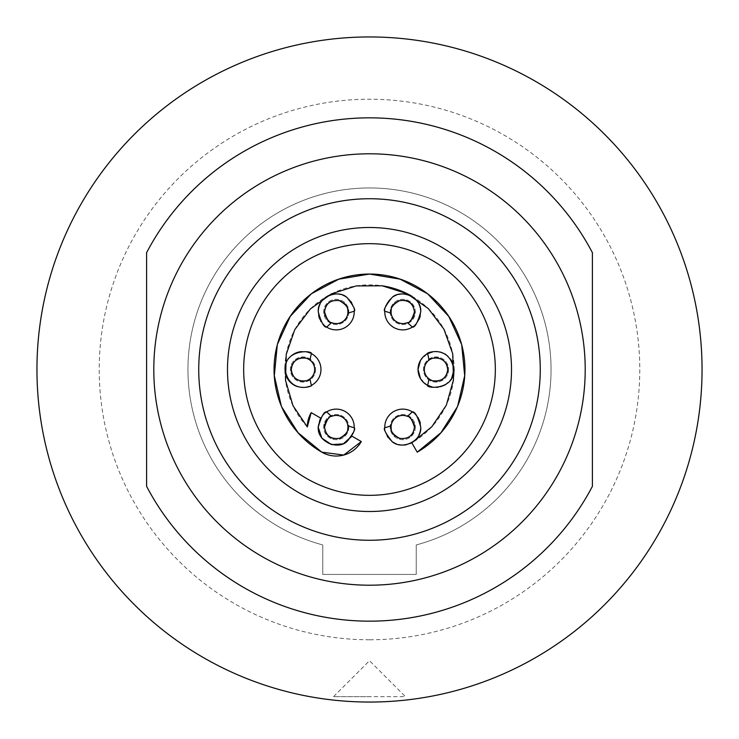 <?xml version="1.0" encoding="UTF-8"?>
<svg xmlns="http://www.w3.org/2000/svg" width="739" height="739" viewBox="0 0 739 739"><rect width="100%" height="100%" fill="white"/><g stroke="black" fill="none" stroke-linecap="round" stroke-linejoin="round"><path stroke-width="0.55" stroke-dasharray="3.69 2.77" d="M418.967 304.135A17.976 17.976 0 0 0 417.868 302.168M413.923 297.817A17.976 17.976 0 0 0 406.579 294.334M384.825 310.574A17.976 17.976 0 0 0 412.676 326.897M413.609 326.232A17.976 17.976 0 0 0 414.875 325.178M416.316 323.7A17.976 17.976 0 0 0 417.812 321.724M417.932 321.53A17.976 17.976 0 0 0 419.216 319.109M420.297 315.812A17.976 17.976 0 0 0 402.755 293.928A17.976 17.976 0 0 0 384.779 311.904A17.976 17.976 0 0 0 402.755 329.88A17.976 17.976 0 0 0 420.731 311.904M398.57 294.418A17.976 17.976 0 0 0 396.446 295.064M392.095 297.429A17.976 17.976 0 0 0 388.058 301.549M387.855 301.845A17.976 17.976 0 0 0 385.97 305.456M385.684 306.269A17.976 17.976 0 0 0 385.148 308.274M385.093 308.579A17.976 17.976 0 0 0 384.834 310.463M326.324 326.887A17.976 17.976 0 0 0 354.175 310.583M354.166 310.5A17.976 17.976 0 0 0 353.916 308.625M353.889 308.459A17.976 17.976 0 0 0 353.205 305.937M353.066 305.549A17.976 17.976 0 0 0 351.625 302.593M351.025 301.669A17.976 17.976 0 0 0 347.044 297.531M342.841 295.184A17.976 17.976 0 0 0 340.513 294.436M332.374 294.344A17.976 17.976 0 0 0 329.206 295.36M318.269 311.904A17.976 17.976 0 0 0 336.245 329.88A17.976 17.976 0 0 0 354.221 311.904A17.976 17.976 0 0 0 336.245 293.928A17.976 17.976 0 0 0 318.694 315.775M319.747 319.045A17.976 17.976 0 0 0 320.541 320.652M321.151 321.659A17.976 17.976 0 0 0 322.647 323.654M324.098 325.151A17.976 17.976 0 0 0 325.382 326.222M325.031 297.854A17.976 17.976 0 0 0 320.052 304.089M309.068 386.414A17.976 17.976 0 0 0 310.177 353.02M306.667 351.903A17.976 17.976 0 0 0 301.549 351.579M290.196 356.872A17.976 17.976 0 0 0 286.409 362.563M285.014 369.5A17.976 17.976 0 0 0 302.99 387.476A17.976 17.976 0 0 0 320.966 369.5A17.976 17.976 0 0 0 302.99 351.524A17.976 17.976 0 0 0 286.741 377.186M297.087 386.479A17.976 17.976 0 0 0 302.186 387.458M303.129 387.476A17.976 17.976 0 0 0 306.131 387.199M412.676 412.113A17.976 17.976 0 0 0 384.825 428.417M384.834 428.5A17.976 17.976 0 0 0 385.084 430.375M385.111 430.541A17.976 17.976 0 0 0 385.795 433.063M385.934 433.451A17.976 17.976 0 0 0 387.375 436.407M387.975 437.331A17.976 17.976 0 0 0 391.956 441.469M396.159 443.816A17.976 17.976 0 0 0 398.487 444.564M406.626 444.656A17.976 17.976 0 0 0 409.794 443.64M420.731 427.096A17.976 17.976 0 0 0 402.755 409.12A17.976 17.976 0 0 0 384.779 427.096A17.976 17.976 0 0 0 402.755 445.072A17.976 17.976 0 0 0 420.306 423.225M419.253 419.955A17.976 17.976 0 0 0 418.459 418.348M417.849 417.341A17.976 17.976 0 0 0 416.353 415.346M414.902 413.849A17.976 17.976 0 0 0 413.618 412.778M413.969 441.146A17.976 17.976 0 0 0 418.948 434.911M451.492 360.373L445.608 354.304M440.518 352.097L437.155 351.561M435.918 351.524L432.925 351.792M427.022 353.935L420.445 360.512M420.445 378.488L427.022 385.065M432.601 387.153L437.045 387.448M445.22 384.936L451.603 378.442M411.845 296.191A84.662 84.662 0 0 1 428.287 308.569M428.352 308.634L428.352 308.634A84.662 84.662 0 0 1 428.352 308.634A84.662 84.662 0 0 1 452.637 353.51L452.637 353.51M452.702 353.805A84.662 84.662 0 0 1 446.448 404.824M294.861 329.539L294.861 329.539A84.662 84.662 0 0 1 331.377 293.9L331.377 293.9M331.451 293.863A84.662 84.662 0 0 1 382.211 285.799L382.211 285.799M285.54 380.382A84.662 84.662 0 0 1 294.713 329.806M307.304 426.948A84.662 84.662 0 0 1 285.633 381.093A84.662 84.662 0 0 1 285.623 381.056M320.597 418.071L311.184 412.63M354.175 428.426A17.976 17.976 0 0 0 326.324 412.103M325.391 412.768A17.976 17.976 0 0 0 324.125 413.822M322.684 415.3A17.976 17.976 0 0 0 321.188 417.276M321.068 417.47A17.976 17.976 0 0 0 320.68 418.108M351.81 436.084A17.976 17.976 0 0 0 353.03 433.544M353.316 432.731A17.976 17.976 0 0 0 353.852 430.726M353.907 430.421A17.976 17.976 0 0 0 354.166 428.537M361.306 441.571L351.893 436.13M281.688 406.912L281.688 406.912A95.451 95.451 0 0 1 281.319 406.025M457.681 406.025A95.451 95.451 0 0 1 457.312 406.912L457.312 406.912M411.78 442.726L417.221 452.166M446.144 405.471L446.144 405.471A84.662 84.662 0 0 1 411.835 442.818M354.212 427.742A60.219 60.219 0 0 1 347.847 425.692A11.685 11.685 0 0 0 329.132 417.831M328.606 418.256A11.685 11.685 0 0 0 327.072 419.863M325.336 422.92A11.685 11.685 0 0 0 324.975 424.01M324.56 427.096A11.685 11.685 0 0 0 325.77 432.287M334.111 438.587A11.685 11.685 0 0 0 339.46 438.329M341.021 437.765A11.685 11.685 0 0 0 343.792 436.019M346.462 432.768A11.685 11.685 0 0 0 347.663 429.571M413.711 423.031A11.685 11.685 0 0 0 411.983 419.928M409.905 417.858A11.685 11.685 0 0 0 391.153 425.692A60.219 60.219 0 0 1 384.788 427.742M391.337 429.571A11.685 11.685 0 0 0 392.548 432.786M395.254 436.056A11.685 11.685 0 0 0 398.524 437.987M399.66 438.366A11.685 11.685 0 0 0 405.064 438.55M405.499 438.458A11.685 11.685 0 0 0 409.979 436.278M413.267 432.195A11.685 11.685 0 0 0 414.44 427.096M446.356 364.068A11.685 11.685 0 0 0 442.827 360.004M441.599 359.237A11.685 11.685 0 0 0 438.393 358.064M434.375 357.935A11.685 11.685 0 0 0 431.364 358.784M427.585 353.621A60.219 60.219 0 0 1 428.989 360.161A11.685 11.685 0 0 0 428.989 378.839A60.219 60.219 0 0 1 427.585 385.379M431.373 380.225A11.685 11.685 0 0 0 434.393 381.075M438.421 380.936A11.685 11.685 0 0 0 440.906 380.105M442.837 378.987A11.685 11.685 0 0 0 446.365 374.922M414.44 311.904A11.685 11.685 0 0 0 413.23 306.713M404.889 300.413A11.685 11.685 0 0 0 399.54 300.671M397.979 301.235A11.685 11.685 0 0 0 395.208 302.981M392.538 306.232A11.685 11.685 0 0 0 391.337 309.429M384.788 311.258A60.219 60.219 0 0 1 391.153 313.308A11.685 11.685 0 0 0 409.868 321.169M410.394 320.744A11.685 11.685 0 0 0 411.928 319.137M413.664 316.08A11.685 11.685 0 0 0 414.025 314.99M347.663 309.429A11.685 11.685 0 0 0 346.452 306.214M343.746 302.944A11.685 11.685 0 0 0 340.476 301.013M339.34 300.634A11.685 11.685 0 0 0 333.936 300.45M333.501 300.542A11.685 11.685 0 0 0 329.021 302.722M325.733 306.805A11.685 11.685 0 0 0 324.56 311.904M325.289 315.969A11.685 11.685 0 0 0 327.017 319.072M329.095 321.142A11.685 11.685 0 0 0 347.847 313.308A60.219 60.219 0 0 1 354.212 311.258M311.415 385.379A60.219 60.219 0 0 1 310.011 378.839A11.685 11.685 0 0 0 310.011 360.161A60.219 60.219 0 0 1 311.415 353.621M307.627 358.775A11.685 11.685 0 0 0 304.607 357.925M300.579 358.064A11.685 11.685 0 0 0 298.094 358.895M296.163 360.013A11.685 11.685 0 0 0 292.635 364.078M292.644 374.932A11.685 11.685 0 0 0 296.173 378.996M297.401 379.763A11.685 11.685 0 0 0 300.607 380.936M304.625 381.065A11.685 11.685 0 0 0 307.636 380.216M495.333 369.5A125.833 125.833 0 0 1 369.5 495.333A125.833 125.833 0 0 1 243.667 369.5A125.833 125.833 0 0 1 369.5 243.667A125.833 125.833 0 0 1 495.333 369.5A125.833 125.833 0 0 0 369.5 243.667A125.833 125.833 0 0 0 243.667 369.5A125.833 125.833 0 0 0 369.5 495.333A125.833 125.833 0 0 0 495.333 369.5A125.833 125.833 0 0 1 369.5 495.333A125.833 125.833 0 0 1 243.667 369.5A125.833 125.833 0 0 1 369.5 243.667A125.833 125.833 0 0 1 495.333 369.5M369.5 540.264A170.764 170.764 0 0 1 198.736 369.5A170.764 170.764 0 0 1 369.5 198.736A170.764 170.764 0 0 1 540.264 369.5A170.764 170.764 0 0 1 369.5 540.264M592.401 486.327A251.657 251.657 0 0 1 146.599 486.327M146.599 252.673A251.657 251.657 0 0 1 592.401 252.673M369.5 702.05A332.55 332.55 0 0 0 702.05 369.5A332.55 332.55 0 0 0 369.5 36.95A332.55 332.55 0 0 0 36.95 369.5A332.55 332.55 0 0 0 369.5 702.05M369.5 639.78A270.28 270.28 0 0 1 99.22 369.5A270.28 270.28 0 0 1 369.5 99.22A270.28 270.28 0 0 1 639.78 369.5A270.28 270.28 0 0 1 369.5 639.78M333.548 696.655L369.5 660.703L405.452 696.655L369.5 696.655L405.452 696.655L369.5 660.703L333.548 696.655L369.5 696.655L333.548 696.655M416.233 544.939A181.554 181.554 0 0 0 518.27 265.44A181.554 181.554 0 0 0 220.73 265.44A181.554 181.554 0 0 0 322.767 544.939L322.767 574.425L416.233 574.425L416.233 544.939A181.554 181.554 0 0 0 518.27 265.44A181.554 181.554 0 0 0 220.73 265.44A181.554 181.554 0 0 0 322.767 544.939L322.767 574.425L416.233 574.425L416.233 544.939M318.269 427.096A17.976 17.976 0 0 0 336.245 445.072A17.976 17.976 0 0 0 354.221 427.096A17.976 17.976 0 0 0 336.245 409.12A17.976 17.976 0 0 0 318.269 427.096M418.034 369.5A17.976 17.976 0 0 0 436.01 387.476A17.976 17.976 0 0 0 453.986 369.5A17.976 17.976 0 0 0 436.01 351.524A17.976 17.976 0 0 0 418.034 369.5M390.174 311.904A12.581 12.581 0 0 0 402.755 324.486A12.581 12.581 0 0 0 415.336 311.904A12.581 12.581 0 0 0 402.755 299.313A12.581 12.581 0 0 0 390.174 311.904A12.581 12.581 0 0 1 402.755 299.313A12.581 12.581 0 0 1 415.336 311.904A12.581 12.581 0 0 1 402.755 324.486A12.581 12.581 0 0 1 390.174 311.904M348.826 427.096A12.581 12.581 0 0 1 336.245 439.687A12.581 12.581 0 0 1 323.664 427.096A12.581 12.581 0 0 1 336.245 414.514A12.581 12.581 0 0 1 348.826 427.096A12.581 12.581 0 0 0 336.245 414.514A12.581 12.581 0 0 0 323.664 427.096A12.581 12.581 0 0 0 336.245 439.687A12.581 12.581 0 0 0 348.826 427.096M415.336 427.096A12.581 12.581 0 0 1 402.755 439.687A12.581 12.581 0 0 1 390.174 427.096A12.581 12.581 0 0 1 402.755 414.514A12.581 12.581 0 0 1 415.336 427.096A12.581 12.581 0 0 0 402.755 414.514A12.581 12.581 0 0 0 390.174 427.096A12.581 12.581 0 0 0 402.755 439.687A12.581 12.581 0 0 0 415.336 427.096M315.571 369.5A12.581 12.581 0 0 1 302.99 382.081A12.581 12.581 0 0 1 290.409 369.5A12.581 12.581 0 0 1 302.99 356.919A12.581 12.581 0 0 1 315.571 369.5A12.581 12.581 0 0 0 302.99 356.919A12.581 12.581 0 0 0 290.409 369.5A12.581 12.581 0 0 0 302.99 382.081A12.581 12.581 0 0 0 315.571 369.5M348.826 311.904A12.581 12.581 0 0 1 336.245 324.486A12.581 12.581 0 0 1 323.664 311.904A12.581 12.581 0 0 1 336.245 299.313A12.581 12.581 0 0 1 348.826 311.904A12.581 12.581 0 0 0 336.245 299.313A12.581 12.581 0 0 0 323.664 311.904A12.581 12.581 0 0 0 336.245 324.486A12.581 12.581 0 0 0 348.826 311.904M448.591 369.5A12.581 12.581 0 0 1 436.01 382.081A12.581 12.581 0 0 1 423.429 369.5A12.581 12.581 0 0 1 436.01 356.919A12.581 12.581 0 0 1 448.591 369.5A12.581 12.581 0 0 0 436.01 356.919A12.581 12.581 0 0 0 423.429 369.5A12.581 12.581 0 0 0 436.01 382.081A12.581 12.581 0 0 0 448.591 369.5M326.703 327.137A60.219 60.219 0 0 1 331.663 322.647M407.337 322.647A60.219 60.219 0 0 1 412.297 327.137M407.337 416.353A60.219 60.219 0 0 0 412.297 411.863M326.703 411.863A60.219 60.219 0 0 0 331.663 416.353M343.192 443.871L331.543 444.638L321.844 438.153"/><path stroke-width="1.11" d="M243.667 369.5A125.833 125.833 0 0 0 369.5 495.333A125.833 125.833 0 0 0 495.333 369.5A125.833 125.833 0 0 0 369.5 243.667A125.833 125.833 0 0 0 243.667 369.5M391.337 309.429A11.685 11.685 0 0 0 391.153 313.308A60.219 60.219 0 0 0 384.788 311.258C383.144 310.325 385.573 305.715 392.095 297.429C401.286 288.737 421.932 297.189 420.731 311.904A17.976 17.976 0 0 0 418.967 304.135M417.868 302.168A17.976 17.976 0 0 0 413.923 297.817M412.676 326.897A17.976 17.976 0 0 0 413.609 326.232M414.875 325.178A17.976 17.976 0 0 0 416.316 323.7M419.216 319.109A17.976 17.976 0 0 0 420.297 315.812M406.579 294.334A17.976 17.976 0 0 0 398.57 294.418M396.446 295.064A17.976 17.976 0 0 0 392.095 297.429M385.97 305.456A17.976 17.976 0 0 0 385.684 306.269M351.625 302.593A17.976 17.976 0 0 0 351.025 301.669M347.044 297.531A17.976 17.976 0 0 0 342.841 295.184M340.513 294.436A17.976 17.976 0 0 0 332.374 294.344M329.206 295.36A17.976 17.976 0 0 0 325.031 297.854M318.694 315.775A17.976 17.976 0 0 0 319.747 319.045M320.541 320.652A17.976 17.976 0 0 0 321.151 321.659M322.647 323.654A17.976 17.976 0 0 0 324.098 325.151M325.382 326.222A17.976 17.976 0 0 0 326.324 326.887M320.052 304.089A17.976 17.976 0 0 0 318.269 311.904C317.022 297.189 337.658 288.709 347.044 297.531C353.454 305.807 355.847 310.389 354.212 311.258A60.219 60.219 0 0 0 347.847 313.308A11.685 11.685 0 0 0 347.663 309.429M310.177 353.02A17.976 17.976 0 0 0 306.667 351.903M301.549 351.579A17.976 17.976 0 0 0 295.628 353.103M295.443 353.187A17.976 17.976 0 0 0 290.196 356.872M286.409 362.563A17.976 17.976 0 0 0 285.014 369.5C284.607 348.78 312.662 350.434 311.415 353.621A60.219 60.219 0 0 0 310.011 360.161A11.685 11.685 0 0 0 307.627 358.775M286.741 377.186A17.976 17.976 0 0 0 291.184 383.051M291.305 383.162A17.976 17.976 0 0 0 297.087 386.479M302.186 387.458A17.976 17.976 0 0 0 303.129 387.476M306.131 387.199A17.976 17.976 0 0 0 309.068 386.414M387.375 436.407A17.976 17.976 0 0 0 387.975 437.331M391.956 441.469A17.976 17.976 0 0 0 396.159 443.816M398.487 444.564A17.976 17.976 0 0 0 406.626 444.656M409.794 443.64A17.976 17.976 0 0 0 413.969 441.146M420.306 423.225A17.976 17.976 0 0 0 419.253 419.955M418.459 418.348A17.976 17.976 0 0 0 417.849 417.341M416.353 415.346A17.976 17.976 0 0 0 414.902 413.849M413.618 412.778A17.976 17.976 0 0 0 412.676 412.113M418.948 434.911A17.976 17.976 0 0 0 420.731 427.096C421.978 441.811 401.342 450.291 391.956 441.469C385.546 433.193 383.153 428.611 384.788 427.742A60.219 60.219 0 0 0 391.153 425.692A11.685 11.685 0 0 0 391.337 429.571M451.603 378.442L454.051 369.5L451.492 360.373M445.608 354.304L440.518 352.097M437.155 351.561L435.918 351.524M432.925 351.792L427.022 353.935M420.445 360.512L418.034 369.5L420.445 378.488M427.022 385.065L432.601 387.153M437.045 387.448L445.22 384.936M285.623 381.056A84.662 84.662 0 0 1 285.54 380.382L286.233 354.387L294.713 329.806A84.662 84.662 0 0 1 294.861 329.539L310.389 308.93L331.377 293.9L356.17 285.928L382.211 285.799L407.004 293.632L428.287 308.569A84.662 84.662 0 0 1 428.343 308.625M428.287 308.569L443.908 329.178L452.637 353.51A84.662 84.662 0 0 1 452.702 353.805L453.497 379.8L446.448 404.824A84.662 84.662 0 0 1 446.144 405.471L431.835 426.754L411.835 442.818L417.221 452.166A95.451 95.451 0 0 0 457.312 406.912L440.952 432.712L417.221 452.166M382.211 285.799L382.211 285.799A84.662 84.662 0 0 1 411.845 296.191M307.304 426.948A28.941 28.941 0 0 1 311.184 412.63L307.304 426.948L292.986 405.665L285.54 380.382M326.324 412.103A17.976 17.976 0 0 0 325.391 412.768M324.125 413.822A17.976 17.976 0 0 0 322.684 415.3M353.03 433.544A17.976 17.976 0 0 0 353.316 432.731M351.893 436.13L343.367 443.797L351.967 436.176L361.306 441.571A28.941 28.941 0 0 1 361.288 441.608A28.941 28.941 0 0 1 321.779 452.166A95.451 95.451 0 0 1 321.677 452.102A95.451 95.451 0 0 1 281.688 406.912L281.319 406.025A95.451 95.451 0 0 1 277.301 344.799L277.402 344.411A95.451 95.451 0 0 1 311.313 293.836L311.396 293.771A95.451 95.451 0 0 1 427.604 293.771L427.687 293.836A95.451 95.451 0 0 1 461.598 344.411L461.699 344.799A95.451 95.451 0 0 1 457.681 406.025L457.312 406.912M347.663 429.571A11.685 11.685 0 0 0 347.847 425.692A60.219 60.219 0 0 0 354.212 427.742C355.856 428.675 353.427 433.285 346.905 441.571C337.714 450.263 317.068 441.811 318.269 427.096C321.299 416.426 324.107 411.355 326.703 411.863A60.219 60.219 0 0 0 331.663 416.353C329.289 415.946 326.924 419.521 324.56 427.096C325.807 435.714 330.776 439.456 339.46 438.329C345.935 434.698 348.753 430.948 347.93 427.096L347.847 425.692A11.685 11.685 0 0 0 331.663 416.353M329.132 417.831A11.685 11.685 0 0 0 328.606 418.256M327.072 419.863A11.685 11.685 0 0 0 325.336 422.92M324.975 424.01A11.685 11.685 0 0 0 324.56 427.096M325.77 432.287A11.685 11.685 0 0 0 334.111 438.587M339.46 438.329A11.685 11.685 0 0 0 341.021 437.765M343.792 436.019A11.685 11.685 0 0 0 346.462 432.768M414.44 427.096C412.131 419.604 409.766 416.02 407.337 416.353A11.685 11.685 0 0 0 391.153 425.692L391.07 427.096C390.229 430.976 393.083 434.726 399.66 438.366C408.408 439.317 413.341 435.567 414.44 427.096A11.685 11.685 0 0 0 413.711 423.031M411.983 419.928A11.685 11.685 0 0 0 409.905 417.858M392.548 432.786A11.685 11.685 0 0 0 395.254 436.056M398.524 437.987A11.685 11.685 0 0 0 399.66 438.366M409.979 436.278A11.685 11.685 0 0 0 413.267 432.195M446.365 374.922A11.685 11.685 0 0 0 446.356 364.068M442.827 360.004A11.685 11.685 0 0 0 441.599 359.237M438.393 358.064A11.685 11.685 0 0 0 434.375 357.935M431.364 358.784A11.685 11.685 0 0 0 428.989 360.161A60.219 60.219 0 0 0 427.585 353.621C423.937 353.732 448.998 343.044 453.986 369.5C454.393 390.22 426.338 388.566 427.585 385.379A60.219 60.219 0 0 0 428.989 378.839A11.685 11.685 0 0 0 431.373 380.225M434.393 381.075A11.685 11.685 0 0 0 438.421 380.936M440.906 380.105A11.685 11.685 0 0 0 442.837 378.987M413.23 306.713A11.685 11.685 0 0 0 404.889 300.413M399.54 300.671A11.685 11.685 0 0 0 397.979 301.235M395.208 302.981A11.685 11.685 0 0 0 392.538 306.232M409.868 321.169A11.685 11.685 0 0 0 410.394 320.744M411.928 319.137A11.685 11.685 0 0 0 413.664 316.08M414.025 314.99A11.685 11.685 0 0 0 414.44 311.904C413.193 303.286 408.224 299.544 399.54 300.671C393.065 304.302 390.247 308.052 391.07 311.904L391.153 313.308A11.685 11.685 0 0 0 407.337 322.647C409.711 323.054 412.076 319.479 414.44 311.904M346.452 306.214A11.685 11.685 0 0 0 343.746 302.944M340.476 301.013A11.685 11.685 0 0 0 339.34 300.634M329.021 302.722A11.685 11.685 0 0 0 325.733 306.805M324.56 311.904C326.869 319.396 329.234 322.98 331.663 322.647A11.685 11.685 0 0 0 347.847 313.308L347.93 311.904C348.771 308.024 345.917 304.274 339.34 300.634C330.592 299.683 325.659 303.433 324.56 311.904A11.685 11.685 0 0 0 325.289 315.969M327.017 319.072A11.685 11.685 0 0 0 329.095 321.142M304.607 357.925A11.685 11.685 0 0 0 300.579 358.064M298.094 358.895A11.685 11.685 0 0 0 296.163 360.013M292.635 364.078A11.685 11.685 0 0 0 292.644 374.932M296.173 378.996A11.685 11.685 0 0 0 297.401 379.763M300.607 380.936A11.685 11.685 0 0 0 304.625 381.065M307.636 380.216A11.685 11.685 0 0 0 310.011 378.839A60.219 60.219 0 0 0 311.415 385.379C315.063 385.268 290.002 395.956 285.014 369.5M369.5 540.264A170.764 170.764 0 0 1 198.736 369.5A170.764 170.764 0 0 1 369.5 198.736A170.764 170.764 0 0 1 540.264 369.5A170.764 170.764 0 0 1 369.5 540.264A170.764 170.764 0 0 0 540.264 369.5A170.764 170.764 0 0 0 369.5 198.736M369.5 153.795A215.705 215.705 0 0 1 585.205 369.5A215.705 215.705 0 0 1 369.5 585.205A215.705 215.705 0 0 1 153.795 369.5A215.705 215.705 0 0 1 369.5 153.795M369.5 117.843A251.657 251.657 0 0 1 592.401 252.673L592.401 486.327A251.657 251.657 0 0 1 146.599 486.327L146.599 252.673A251.657 251.657 0 0 1 369.5 117.843M592.401 252.673L592.401 486.327M369.5 702.05A332.55 332.55 0 0 0 702.05 369.5A332.55 332.55 0 0 0 369.5 36.95A332.55 332.55 0 0 0 36.95 369.5A332.55 332.55 0 0 0 369.5 702.05M146.599 252.673L146.599 486.327M331.663 322.647A60.219 60.219 0 0 0 326.703 327.137C324.07 327.589 321.253 322.509 318.269 311.904M420.731 311.904C417.701 322.573 414.893 327.645 412.297 327.137A60.219 60.219 0 0 0 407.337 322.647M407.337 416.353A60.219 60.219 0 0 0 412.297 411.863C414.93 411.411 417.747 416.491 420.731 427.096M428.989 378.839C426.477 379.791 445.793 386.488 447.695 369.5C445.765 352.494 426.458 359.228 428.989 360.161A11.685 11.685 0 0 0 428.989 378.839M310.011 360.161C312.523 359.209 293.207 352.512 291.305 369.5C293.235 386.506 312.542 379.772 310.011 378.839A11.685 11.685 0 0 0 310.011 360.161M326.703 327.137A17.976 17.976 0 0 0 354.212 311.258M311.415 385.379A17.976 17.976 0 0 0 311.415 353.621M354.212 427.742A17.976 17.976 0 0 0 326.703 411.863M412.297 411.863A17.976 17.976 0 0 0 384.788 427.742M427.585 353.621A17.976 17.976 0 0 0 427.585 385.379M384.788 311.258A17.976 17.976 0 0 0 412.297 327.137M343.192 443.871L331.543 444.638L321.844 438.153L318.176 427.096L320.597 418.071M321.844 438.153L318.093 427.327L320.523 418.025L311.184 412.63M361.306 441.571L343.737 455.058L321.779 452.166L298.048 432.712L281.688 406.912M281.319 406.025L274.308 375.745L277.301 344.799M277.402 344.411L290.261 316.375L311.313 293.836M311.396 293.771L338.832 279.166L369.5 274.049L400.168 279.166L427.604 293.771M427.687 293.836L448.739 316.375L461.598 344.411M461.699 344.799L464.692 375.745L457.681 406.025M446.448 404.824L446.144 405.471M369.5 511.508A142.008 142.008 0 0 1 227.492 369.5A142.008 142.008 0 0 1 369.5 227.492A142.008 142.008 0 0 1 511.508 369.5A142.008 142.008 0 0 1 369.5 511.508"/></g></svg>
